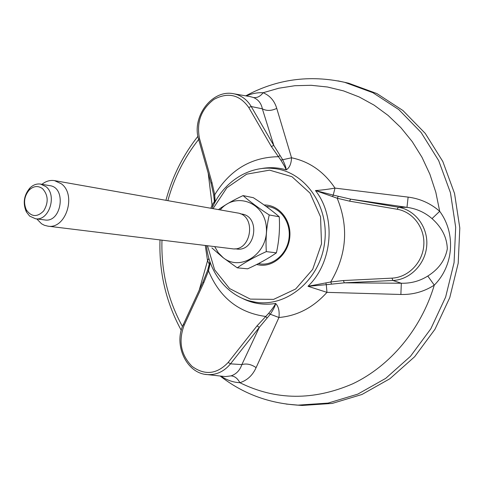 <?xml version="1.0" encoding="UTF-8"?>
<svg xmlns="http://www.w3.org/2000/svg" width="484" height="484" viewBox="0 0 484 484"><rect width="100%" height="100%" fill="white"/><g stroke="black" fill="none" stroke-linecap="round" stroke-linejoin="round"><path stroke-width="0.73" d="M212.772 206.728L212.089 205.119L208.217 173.236M246.374 95.965C251.771 93.533 257.349 92.456 263.121 92.728C269.981 95.632 274.519 100.847 276.745 108.386L291.543 157.778C291.259 163.84 289.486 167.869 286.213 169.872C285.451 167.839 283.66 164.59 280.853 160.137L271.312 146.464L273.817 145.49L282.553 159.496M280.853 160.137L291.543 157.778C309.409 161.523 323.899 171.632 335.013 188.107L333.228 195.094L350.725 199.166L349.484 201.144L337.179 198.222L315.465 190.551C321.128 190.182 327.644 189.365 335.013 188.107L408.127 197.109C420.07 198.634 430.591 203.365 439.696 211.302C456.037 233.427 453.714 265.752 434.281 285.13C424.087 291.677 412.949 294.792 400.873 294.478L326.96 292.36L308.005 286.286L330.717 281.99L343.398 280.538L344.318 282.831L326.301 284.695L326.96 292.36C313.348 307.497 297.345 315.877 278.941 317.498L256.109 367.622C252.648 375.33 247.239 380.357 239.882 382.705C233.155 382.372 226.833 380.17 220.904 376.092M210.292 262.655L208.513 270.865L203.764 282.759L184.156 325.212C178.227 341.081 180.847 354.79 192.027 366.352C204.829 375.62 216.88 374.32 228.182 362.443L230.499 363.847C224.14 371.512 216.433 375.1 207.394 374.604L225.417 376.588L231.019 375.88C236.246 374.15 239.858 370.387 241.861 364.597L230.499 363.847L259.339 327.341L257.01 325.895L268.705 313.293C272.177 309.119 274.495 305.846 275.65 303.468C278.542 306.475 279.637 311.151 278.941 317.498L270.29 314.231L259.339 327.341L241.861 364.597C246.483 363.284 251.232 364.289 256.109 367.622M199.214 290.134L207.545 260.743L208.906 258.341M296.02 405.029L302.161 405.459L332.248 403.42L361.935 394.484L389.862 378.76L414.643 356.732L434.977 329.271L449.769 297.612L458.197 263.278L459.8 227.97L454.543 193.461L442.781 161.432L425.23 133.372L402.888 110.485L376.945 93.6L348.68 83.224L344.366 82.25M211.072 183.333L211.956 182.492L214.721 194.756L215.168 201.901M250.869 96.74L233.947 93.811C241.286 95.354 247.046 99.589 251.226 106.528L262.352 108.821C261.269 103.322 258.293 99.553 253.428 97.502L250.095 96.606M276.745 108.386C271.445 110.939 266.654 111.084 262.352 108.821L273.817 145.49L251.226 106.528L248.74 107.46L271.312 146.464M400.873 294.478L401.327 283.237C410.958 283.485 419.785 281.083 427.796 276.037C438.685 269.183 445.189 260.126 447.319 248.867C446.95 237.432 441.85 227.353 432.024 218.617C424.861 212.403 416.512 208.646 406.983 207.346L408.127 197.109M397.158 209.251L398.362 207.219L350.725 199.166L406.983 207.346L398.362 207.219C415.205 209.923 428.183 227.171 426.737 245.654C425.466 264.155 410.027 279.794 392.875 280.49L401.327 283.237L344.318 282.831L392.875 280.49L391.998 278.137C408.115 277.465 422.592 262.764 423.79 245.394C425.152 228.031 412.985 211.817 397.158 209.251L349.484 201.144M214.702 202.778L213.577 194.235M210.849 208.259L212.089 205.119L214.442 201.562L214.46 200.261M253.428 97.502C256.992 98.077 260.229 96.485 263.121 92.728L278.766 88.227L294.847 85.716L311.145 85.293L327.456 87.005L343.543 90.895L359.17 96.951L374.09 105.137L388.059 115.392L400.843 127.594L412.217 141.6L421.957 157.221L429.883 174.222L435.836 192.348L439.696 211.302L432.024 218.617M282.547 159.496C284.894 164.306 286.117 167.76 286.213 169.872C277.985 167.482 269.673 167.059 261.269 168.601M207.491 270.731L210.014 261.844M209.136 265.432L209.324 264.203L207.545 260.743L205.283 245.467M241.873 298.138C252.454 303.589 263.713 305.362 275.65 303.468C275.227 305.912 273.442 309.5 270.29 314.225L268.705 313.293M427.796 276.037L434.281 285.13C421.092 329.338 390.14 365.977 352.909 383.727C313.493 400.794 275.82 400.45 239.882 382.705C237.608 378.391 234.655 376.116 231.019 375.88M325.901 283.086L326.301 284.689L308.005 286.286C332.804 262.54 336.289 216.79 315.465 190.551L333.228 195.094L332.593 196.534M207.654 270.26L208.513 270.865C219.597 297.485 238.57 312.67 265.426 316.427L267.204 317.94M203.764 282.759L202.971 282.039M331.582 284.06L330.717 281.99C346.744 254.808 348.897 226.887 337.179 198.222L338.34 196.401M213.771 195.361L214.721 194.756C229.96 169.89 251.087 157.209 278.106 156.713L280.091 155.558M258.48 263.586L260.937 264.022M269.509 206.807L266.206 206.468M45.835 186.546L40.517 184.077C36.627 183.557 33.069 184.888 29.845 188.064C23.831 195.336 22.675 203.298 26.378 211.95L29.639 216.094L35.483 218.75C48.981 221.363 57.475 195.119 45.835 186.546M42.604 188.712C38.145 185.481 33.699 185.898 29.264 189.97C24.236 196.044 23.268 202.699 26.366 209.935C31.46 217.044 37.226 217.376 43.675 210.933C48.648 202.572 48.297 195.167 42.604 188.712M36.76 218.913L41.545 223.783L44.31 225.248L47.874 226.155C65.721 229.519 76.847 195.04 61.414 183.823L54.486 180.617C50.046 179.957 45.859 181.191 41.933 184.319M40.517 184.077L49.779 185.656C66.744 187.441 61.589 222.961 44.806 219.954L35.483 218.75M279.244 216.784C280.006 229.029 279.05 241.056 276.388 252.86L266.315 251.607C265.516 239.126 266.49 226.911 269.231 214.957L279.244 216.784C272.226 210.673 263.586 204.315 253.344 197.696L243.071 195.596C233.693 199.946 225.574 204.557 218.714 209.421M269.231 214.957C258.613 208.078 249.895 201.622 243.071 195.596M276.388 252.86C268.432 258.432 258.849 263.75 247.639 268.82L237.251 267.827C244.983 262.31 254.675 256.901 266.315 251.607M237.251 267.827L223.063 257.645L211.895 247.917M220.196 209.911C235.442 191.362 265.057 202.179 266.369 227.861C268.481 253.483 240.469 272.123 223.082 257.579L218.29 252.702L214.702 246.622M240.227 213.771L241.716 214.031C260.858 216.269 255.661 252.212 236.658 249.006L234.982 248.794M54.765 180.665L237.311 212.936C256.865 215.229 251.547 252.037 232.132 248.758L47.874 226.155M270.762 168.251L274.779 168.613C305.852 172.207 329.961 207.333 324.461 243.882C319.404 280.484 286.322 307.461 255.473 302.191L249.883 301.006M337.923 80.864L344.62 82.31L372.88 92.698L398.81 109.596L421.14 132.519L438.685 160.621L450.441 192.705L455.686 227.28L454.071 262.655L445.637 297.061L430.839 328.787L410.486 356.303L385.706 378.373L357.779 394.133L328.091 403.093L298.017 405.138L286.183 404.061M213.039 208.646L226.869 187.768L246.701 174.161L269.6 170.15L291.967 176.708L310.032 193.116L320.547 216.832L321.509 243.839L312.682 269.376L295.688 288.978L273.611 299.378L250.307 299.106L229.585 288.567L214.6 269.745L207.491 245.739M256.581 264.548L260.567 265.202C274.948 266.454 289.033 252.618 289.88 235.968C290.963 219.331 278.578 204.702 264.155 204.998M182.486 326.561C167.9 300.013 161.063 271.209 161.971 240.155M167.881 200.66C174.052 177.979 184.307 157.584 198.652 139.477M198.676 139.513L199.523 138.581L211.956 182.492M199.523 138.581C196.274 122.398 201.066 109.354 213.892 99.438C227.922 91.93 239.538 94.604 248.74 107.46M183.442 324.304L183.382 324.431C173.266 344.705 186.437 373.581 207.394 374.604L205.053 374.307M343.398 280.538L391.998 278.137M228.182 362.443L257.01 325.895M207.636 270.296L202.953 282.027L183.382 324.431L184.156 325.212M209.639 266.2L209.124 265.474M214.448 200.188L215.084 199.444M269.388 206.783L266.043 206.347M258.365 263.647L261.245 264.052C273.992 265.178 287.054 253.568 288.99 238.437C291.084 223.324 281.519 208.828 268.91 206.686M206.456 245.612C209.028 273.865 229.404 298.374 255.473 302.191L249.302 300.848M220.147 376.007C242.78 393.643 268.741 403.353 298.017 405.138L302.161 405.459M245.751 95.856C276.685 79.14 309.645 74.627 344.62 82.31L348.68 83.224M274.779 168.613C248.933 165.008 222.658 182.432 212.016 208.465M181.258 330.33C166.012 302.403 158.927 272.262 160.01 239.913M197.92 136.3C182.934 155.316 172.268 176.654 165.933 200.322M214.557 203.05L213.626 194.507M207.648 270.26L209.917 261.566M223.717 376.401L225.453 376.588M207.63 270.332L209.106 265.607M209.1 265.607L210.026 261.886M233.947 93.811C212.282 88.85 191.404 116.759 198.628 139.344L211.036 183.2L213.753 195.246L214.721 202.742M260.628 263.998L261.239 264.046M26.366 209.935L26.378 211.95M29.264 189.97L29.845 188.064"/></g></svg>
